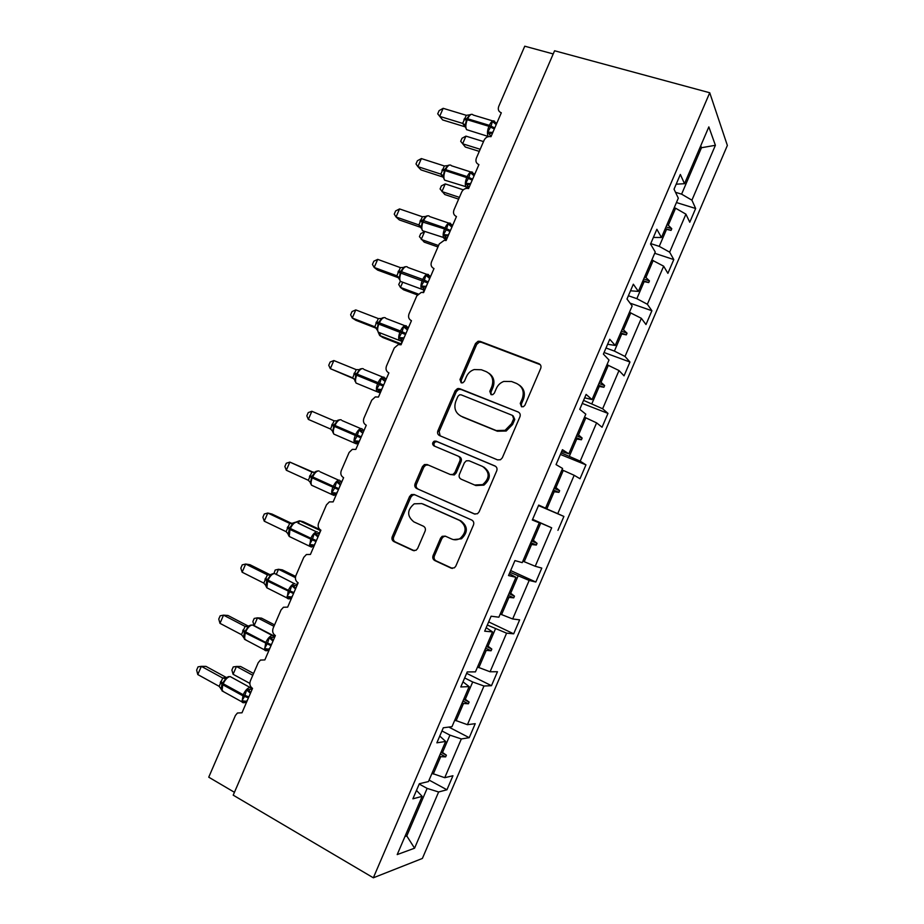 <?xml version="1.0" encoding="UTF-8"?>
<svg xmlns="http://www.w3.org/2000/svg" width="924" height="924" viewBox="0 0 924 924"><rect width="100%" height="100%" fill="white"/><g stroke="black" fill="none" stroke-linecap="round" stroke-linejoin="round"><path stroke-width="1.39" d="M521.529 406.745L523.411 406.71L524.901 405.232L540.725 368.387C541.418 366.204 540.806 364.633 538.877 363.652L480.133 341.36L478.101 341.256L475.49 343.532L459.979 379.533L461.168 382.79L462.774 382.825L464.426 381.3L466.435 376.634C468.052 373.111 470.639 370.743 474.208 369.554L481.358 369.75L486.186 371.633C492.169 374.728 494.051 379.729 491.822 386.625L489.801 391.337L491.037 394.64L492.769 394.652L494.34 393.139L496.373 388.415C497.909 385.042 500.381 382.709 503.788 381.439L511.561 381.508L516.493 383.437C522.603 386.59 524.543 391.661 522.303 398.637L520.258 403.395L521.529 406.745M433.067 555.613C432.363 557.796 432.929 559.447 434.788 560.556L451.062 568.11L454.377 567.833L455.809 566.123L473.481 524.959C474.197 522.753 473.596 521.113 471.714 520.027L414.171 494.502L411.399 494.571L409.575 496.523L392.25 536.74C391.545 538.888 392.088 540.505 393.89 541.591L413.005 550.45L416.066 550.277L417.636 548.475L425.121 531.092C425.825 528.921 425.259 527.292 423.435 526.218L413.883 521.887C406.826 516.066 406.93 510.048 414.206 503.823L421.771 503.58L459.632 520.443C466.712 525.929 466.897 531.912 460.198 538.415C457.392 540.032 454.539 540.228 451.651 539.015L445.287 536.128L442.169 536.313L440.586 538.126L433.067 555.613L434.396 555.925C433.691 558.108 434.257 559.759 436.105 560.868L452.402 568.422M709.736 92.758L554.585 50.762L233.206 795.16L373.342 877.8L422.383 858.442L727.361 145.449L709.736 92.758L373.342 877.8M497.551 459.875L500.496 459.748L502.333 457.773L519.946 416.77C520.639 414.587 520.039 412.993 518.121 411.977L459.748 388.692L457.449 388.646L455.116 390.817L437.861 430.873C437.156 433.01 437.722 434.58 439.547 435.585L497.551 459.875M496.731 470.813L479.094 511.896L477.477 513.732L474.324 513.94L416.736 488.542C414.922 487.491 414.368 485.897 415.072 483.749L422.476 466.562L424.428 464.564L427.084 464.518L450.231 474.497L453.049 474.405L454.908 472.43L459.863 460.914C460.568 458.754 459.99 457.161 458.131 456.121L433.98 445.911C432.074 444.329 432.166 442.746 434.245 441.152L436.036 441.141L494.941 465.95C496.846 467.001 497.447 468.618 496.731 470.813M538.634 505.266L545.553 508.165L538.715 505.093L532.316 520.016L539.281 522.822L522.233 562.635L514.934 560.591L508.523 575.548L515.938 577.315L498.868 617.197L491.106 616.204L484.684 631.196L492.561 631.912L475.444 671.875L467.232 671.933L460.799 686.959L469.138 686.613L451.986 726.668L443.312 727.777L436.867 742.827L445.657 741.441L428.47 781.565L419.346 783.737L412.878 798.821L422.141 796.361L416.481 790.413M429.106 780.087L446.939 789.777L452.945 775.744L444.744 777.696L461.33 738.946L449.942 735.134L441.949 730.953M431.993 773.353L444.744 777.696M553.21 53.939L524.751 46.2L498.717 106.422C497.701 109.517 498.567 111.642 501.305 112.797L490.979 136.706L490.263 136.544C487.502 136.382 485.458 137.607 484.095 140.229L476.357 158.143C475.329 161.25 476.183 163.409 478.909 164.622L468.56 188.577L467.267 188.346C464.76 188.415 462.901 189.639 461.711 192.019L453.95 209.967C452.922 213.086 453.765 215.28 456.468 216.539L446.096 240.54L444.271 240.298L439.281 243.913L431.496 261.896C430.469 265.026 431.3 267.255 433.991 268.572L423.596 292.608L421.275 292.377L416.805 295.899L409.009 313.917C407.981 317.059 408.789 319.323 411.457 320.686L401.051 344.779L398.279 344.583L394.282 347.99L386.475 366.043C385.435 369.196 386.244 371.483 388.889 372.915L378.459 397.054L375.306 396.916L371.725 400.184L363.894 418.272C362.855 421.436 363.64 423.758 366.274 425.236L355.821 449.422L352.333 449.353L349.11 452.471L341.279 470.605C340.228 473.769 341.002 476.126 343.613 477.662L333.137 501.894L329.371 501.882L326.461 504.874L318.618 523.03C317.556 526.218 318.33 528.597 320.905 530.191L310.418 554.469L306.41 554.527L303.765 557.368L295.899 575.56C294.848 578.759 295.599 581.173 298.163 582.813L287.653 607.137L283.437 607.253L281.035 609.956L273.146 628.193C272.083 631.392 272.834 633.852 275.375 635.55L264.841 659.921L260.441 660.082L258.246 662.658L250.358 680.919C249.284 684.141 250.011 686.624 252.541 688.38L241.984 712.797L237.445 713.005L235.424 715.453L208.743 777.188L234.442 792.307M448.821 727.072L469.23 737.687L475.225 723.688L467.428 724.682L483.98 686.012L472.707 681.981L464.657 677.95M454.781 720.143L467.428 724.682M466.643 673.33L491.476 685.7L497.459 671.725L490.078 671.771L506.595 633.171L487.318 625.051M477.523 667.036L490.078 671.771M488.669 621.898L513.675 633.818L519.646 619.865L512.67 618.965L529.163 580.445L509.933 572.256M500.219 614.044L512.67 618.965M510.66 570.57L535.828 582.028L541.787 568.098L535.227 566.262L551.686 527.812L532.513 519.565M522.869 561.145L535.227 566.262M538.507 505.555L563.894 516.435L557.75 513.663L574.174 475.283L561.965 469.842M538.577 505.393L557.75 513.663M561.677 451.489L568.826 453.823L562.439 449.699L556.052 464.599L562.566 468.445L545.553 508.165M560.406 454.446L585.955 464.864L580.214 461.157L596.604 422.857L584.499 417.221M561.099 452.829L580.214 461.157M584.673 397.817L592.053 399.584L586.116 394.421L579.752 409.297L585.804 414.171L568.826 453.823M582.259 403.43L607.98 413.398L602.644 408.766L618.999 370.536L606.987 364.703M583.575 400.369L602.644 408.766M607.611 344.248L615.234 345.449L609.748 339.27L603.395 354.1L608.997 360.014L592.053 399.584M604.077 352.506L629.96 362.023L625.017 356.468L641.348 318.306L629.44 312.3M606.005 348.013L614.402 351.085L625.017 356.468M630.514 290.783L638.38 291.418L633.333 284.211L626.992 299.029L632.155 305.959L615.234 345.449M630.064 303.153L651.894 310.741L647.366 304.262L663.663 266.181L651.836 259.979M628.389 295.749L636.844 298.671L647.366 304.262M653.372 237.433L661.469 237.503L656.872 229.279L650.542 244.052L655.255 252.009L638.38 291.418M654.7 253.292L673.792 259.575L669.657 252.171L685.92 214.16L689.766 222.234L695.645 208.489L691.914 200.173L715.395 145.287L701.478 147.725L700.739 145.796M650.739 243.601L659.239 246.362L669.657 252.171M676.183 184.188L684.511 183.691L680.353 174.451L674.035 189.201L678.308 198.175L661.469 237.503M676.437 202.541L695.645 208.489M675.513 192.296L681.6 194.155L691.914 200.173M405.497 835.215L406.779 835.943L427.131 788.391L419.207 784.06M427.131 788.391L438.623 791.984L446.939 789.777M469.23 737.687L461.33 738.946M445.657 741.441L439.766 736.058M491.476 685.7L483.98 686.012M469.138 686.613L462.993 681.831M513.675 633.818L506.595 633.171M492.561 631.912L486.186 627.696M535.828 582.028L529.163 580.445M515.938 577.315L509.332 573.677M532.605 519.334L551.686 527.812M539.281 522.822L532.432 519.762M585.955 464.864L580.018 478.736L574.174 475.283M607.98 413.398L602.055 427.246L596.604 422.857M629.96 362.023L624.046 375.849L618.999 370.536M651.894 310.741L645.991 324.543L641.348 318.306M673.792 259.575L667.902 273.342L663.663 266.181M404.92 836.567L406.779 835.943L414.564 848.197L438.623 791.984M414.564 848.197L397.204 854.585L422.141 796.361M684.511 183.691L708.835 126.9L715.395 145.287M563.894 516.435L557.946 530.33M441.222 751.801L442.515 752.483L449.942 735.134M433.275 774.046L440.713 756.675L445.657 756.871L446.384 755.174L442.515 752.483M439.42 755.994L440.713 756.675M463.987 698.636L465.292 699.295L472.707 681.981M456.075 720.812L463.502 703.476L468.387 703.765L469.126 702.067L465.292 699.295M462.196 702.817L463.502 703.476M486.705 645.576L488.022 646.211L495.426 628.932M478.828 667.682L486.232 650.392L491.083 650.762L491.811 649.064L488.022 646.211M484.927 649.745L486.232 650.392M509.39 592.619L510.706 593.231L518.098 575.975M501.536 614.668L508.928 597.401L513.732 597.851L514.46 596.153L510.706 593.231M507.599 596.789L508.928 597.401M532.028 539.766L533.356 540.355L540.725 523.134M524.197 561.746L531.566 544.513L536.347 545.044L537.063 543.358L533.356 540.355M530.237 543.924L531.566 544.513M554.608 487.017L555.948 487.572L563.305 470.385M546.812 508.928L554.169 491.73L558.904 492.353L559.621 490.667L555.948 487.572M552.841 491.164L554.169 491.73M458.5 388.461L458.212 389.131M577.165 434.361L578.505 434.904L585.851 417.752M569.38 456.213L576.738 439.039L581.427 439.755L582.143 438.068L578.505 434.904M575.386 438.507L576.738 439.039M599.664 381.82L601.016 382.328L608.35 365.211M591.914 403.592L599.249 386.463L603.892 387.26L604.619 385.574L601.016 382.328M597.897 385.955L599.249 386.463M622.118 329.371L623.492 329.856L630.803 312.774M614.402 351.085L621.725 333.991L626.322 334.869L627.049 333.183L623.492 329.856M620.362 333.495L621.725 333.991M644.536 277.027L645.911 277.489L653.21 260.441M636.844 298.671L644.155 281.612L648.717 282.571L649.433 280.896L645.911 277.489M642.781 281.139L644.155 281.612M666.909 224.786L668.295 225.225L675.583 208.2L674.197 207.773M659.239 246.362L666.539 229.337L671.055 230.388L671.771 228.713L668.295 225.225M665.153 228.898L666.539 229.337M675.583 208.2L685.92 214.16M681.6 194.155L701.478 147.725L700.08 147.32M666.019 226.877L671.771 228.713M665.303 228.54L671.055 230.388M643.705 278.967L649.433 280.896M642.989 280.63L648.717 282.571M621.355 331.15L627.049 333.183M620.639 332.825L626.322 334.869M598.971 383.437L604.619 385.574M598.255 385.123L603.892 387.26M576.53 435.828L582.143 438.068M575.814 437.514L581.427 439.755M554.053 488.322L559.621 490.667M553.337 490.009L558.904 492.353M531.531 540.91L537.063 543.358M530.803 542.607L536.347 545.044M508.962 593.612L514.46 596.153M508.235 595.299L513.732 597.851M486.359 646.407L491.811 649.064M485.631 648.105L491.083 650.762M463.698 699.306L469.126 702.067M462.97 701.004L468.387 703.765M441.002 752.309L446.384 755.174M440.274 754.007L445.657 756.871M521.667 406.791L521.344 404.146L523.377 399.399C525.456 393.485 524.151 388.761 519.473 385.204M488.992 373.284C493.728 376.738 495.056 381.462 492.977 387.422L490.956 392.123L491.256 394.71M540.309 364.703L481.312 342.273L479.279 342.169L476.668 344.433L461.203 380.341L461.469 382.882M518.121 411.977L460.984 389.466L458.685 389.42L456.364 391.591L439.154 431.531L440.147 435.839M513.675 418.734L512.404 415.373L461.203 394.848L459.551 394.825L457.946 396.327L455.821 401.259C453.592 408.096 455.428 413.109 461.319 416.297L496.234 430.561L505.082 430.33L511.515 423.758L513.675 418.734L514.772 419.438L513.155 415.869M460.741 416.043L461.319 416.297M514.772 419.438L512.624 424.451L506.213 431.011L497.378 431.231L462.554 417.001M475.063 514.16L416.736 488.542M428.332 465.061L425.768 465.13L423.816 467.128L416.435 484.268C415.731 486.405 416.285 487.999 418.087 489.039M450.231 474.497L454.319 474.948L456.167 472.984L461.111 461.503C461.804 459.344 461.238 457.75 459.378 456.722L458.408 456.26M495.587 466.308L437.329 441.776L435.551 441.788C433.645 443.093 433.414 444.583 434.823 446.269M474.659 485.019L482.709 484.603C489.963 478.17 489.939 472.129 482.628 466.481L469.069 460.753L466.274 460.833L464.368 462.832L459.413 474.358C458.708 476.53 459.286 478.147 461.145 479.198L475.872 485.539L483.899 485.135C491.141 478.713 491.118 472.684 483.818 467.059M445.495 536.22L443.474 536.694L441.891 538.496L434.396 555.925M453.511 539.616L461.457 538.784C468.145 532.305 467.948 526.333 460.88 520.87L459.632 520.443M423.111 504.042L460.88 520.87M414.737 494.756L412.774 495.056L410.949 496.997L393.67 537.098C392.966 539.246 393.508 540.863 395.299 541.938L414.298 550.75M491.048 136.544L487.803 132.063L491.071 126.172L492.377 121.483L495.738 122.927M471.171 114.403L470.027 114.668L466.632 118.769L465.015 126.565L462.658 123.389L466.308 115.315L443.15 108.316L439.662 116.366L462.658 123.389L465.003 126.496M443.15 108.316L439.096 110.649L437.71 113.848L442.654 119.947L465.061 126.807M496.315 124.37L495.449 126.357M493.624 130.584L492.527 132.502M492.377 121.483L495.934 124.255M492.377 132.455L487.803 132.063M470.12 114.784L466.308 115.315M465.581 125.271L462.797 123.435M479.279 151.386L465.326 147.02L460.695 141.303L462.012 138.254L465.927 136.128L462.624 143.786L480.191 149.272M465.927 136.128L483.518 141.568M458.639 199.134L444.779 194.525L440.078 188.946L441.395 185.886L445.252 183.911L441.938 191.58L459.401 197.366M445.252 183.911L463.294 189.836M437.964 246.962L424.185 242.123L419.427 236.671L420.743 233.61L424.543 231.785L421.217 239.466L438.565 245.553M444.282 238.658L446.442 239.408L445.714 240.425M402.575 282.548L400.462 287.433L418.11 293.982M400.323 281.3L398.729 284.488L400.462 287.433L403.569 289.79L417.348 294.906M423.03 292.446L424.185 289.87M380.549 333.472L379.672 335.493L401.259 343.936L402.021 341.072M378.147 332.062L379.672 335.493L382.906 337.549L401.097 344.675M469.046 187.457L465.673 183.264L468.907 177.431L470.247 172.673L473.7 173.92M449.376 165.073L448.128 165.361L444.64 169.577L443.07 177.269M421.367 158.582L417.394 160.741L415.996 163.952L417.879 166.643L421.367 158.582L444.375 165.985L440.852 174.116L417.879 166.643L421.021 169.9L443.046 177.085M443.035 176.761L440.713 174.07M474.174 175.595L473.307 177.581M471.483 181.82L470.385 183.726M470.247 172.673L473.793 175.468M470.235 183.691L465.673 183.264M448.14 165.558L444.375 165.985M443.589 176.08L440.852 174.116M446.997 238.473L443.485 234.569L446.28 229.776L448.082 223.955L451.617 225.017M427.546 215.835L426.183 216.147L422.603 220.49L421.078 228.066M399.549 208.928L395.645 210.926L394.248 214.137L396.049 217.001L399.549 208.928L422.395 216.759L418.872 224.913L396.049 217.001L399.341 219.935L421.055 227.466M421.125 227.223L418.745 224.879L421.044 227.731M451.986 226.911L451.131 228.898M449.295 233.148L448.198 235.054M448.082 223.955L451.617 226.773M448.059 235.008L443.485 234.569M426.126 216.435L422.395 216.759M421.563 226.969L418.872 224.913M424.901 289.582L421.275 285.978L424.035 281.231L425.872 275.34L429.487 276.207M405.694 266.69L404.204 267.024L400.531 271.494L399.053 278.956M377.697 259.367L373.85 261.203L372.453 264.426L374.185 267.463L377.697 259.367L400.381 267.625L396.846 275.791L374.185 267.463L377.616 270.074L399.214 278.02M398.544 277.35L396.708 275.745M429.764 278.32L428.909 280.318M427.061 284.58L425.964 286.486M425.872 275.34L429.394 278.182M425.825 286.44L421.275 285.978M404.065 267.417L400.381 267.625M399.491 277.962L396.846 275.791M402.772 340.783L399.006 337.468L401.755 332.779L403.615 326.819L407.322 327.489M383.807 317.625L382.201 317.983L378.413 322.591L376.98 329.81M355.786 309.91L352.021 311.573L350.623 314.807L352.275 318.018L355.786 309.91L378.32 318.584L374.786 326.773L352.275 318.018L355.856 320.305L376.634 328.39M376.218 327.858L374.647 326.715M407.507 329.833L406.641 331.843M404.793 336.105L403.696 338.011M403.615 326.819L407.137 329.695M403.557 337.965L399.006 337.468M381.959 318.48L378.32 318.584M377.385 329.059L374.786 326.773M379.337 392.457L380.272 392.839M380.596 392.088L376.703 389.073L379.429 384.43L381.312 378.39L385.112 378.875M360.06 369.057L355.821 374.774L354.885 381.034M333.853 360.545L330.145 362.046L328.748 365.28L330.33 368.664L333.853 360.545L356.225 369.646L352.668 377.847L330.33 368.664L353.915 378.782M385.192 381.45L384.326 383.46M382.478 387.722L381.381 389.639M381.312 378.39L384.823 381.3M381.242 389.582L376.703 389.073M359.817 369.646L356.225 369.646M355.232 380.238L352.668 377.847M358.385 443.485L354.354 440.771L357.057 436.174L358.974 430.076L362.855 430.353M337.93 420.212L334.049 425.086L332.628 431.727L333.83 434.084L335.828 434.95M311.873 411.272L334.084 420.801L330.526 429.013L308.339 419.404L306.826 415.846L308.235 412.601L311.873 411.272L308.339 419.404M359.263 441.464L355.913 442.273M362.843 433.16L361.977 435.169M360.129 439.454L359.032 441.36M358.974 430.076L362.485 432.998M358.893 441.302L354.354 440.771M337.63 420.917L334.084 420.801M333.033 431.531L330.526 429.013M341.175 481.774L341.753 481.97M340.667 481.138L341.88 481.681M334.072 495.437L332.097 494.606L336.128 494.975L331.959 492.561L334.638 488.022L336.59 481.843L340.563 481.935M315.742 471.471L311.815 476.472L310.418 483.033L311.55 485.216L313.49 486.105M286.313 470.247L284.869 466.505L286.278 463.259L289.847 462.092L286.313 470.247L308.327 480.284L311.896 472.06L289.847 462.092L313.479 472.314M311.758 472.002L312.786 472.291M336.856 493.289L331.959 492.561M340.217 484.869L339.582 486.983M337.734 491.268L336.498 493.116M336.59 481.843L340.09 484.8M315.407 472.279L311.896 472.06M310.799 482.906L308.327 480.284M320.062 529.66L303.234 521.725L299.492 520.801L320.697 530.688M295.899 522.129L299.492 520.801L298.417 523.273M318.907 533.356L320.663 530.78M311.561 547.089L309.632 546.246L313.767 546.592L309.528 544.455L312.185 539.974L314.172 533.714L318.226 533.61M293.52 522.822L289.524 527.962L288.161 534.442L289.235 536.463L291.095 537.352M264.241 521.182L262.878 517.267L264.287 514.01L267.787 513.016L264.241 521.182L286.105 531.658L289.662 523.411L267.787 513.016L271.922 514.033L292.007 523.562M293.116 523.111L289.547 523.354L291.337 523.665M314.414 545.206L309.528 544.455M318.029 536.856L317.151 538.9M315.292 543.197L314.056 545.044M314.172 533.714L317.66 536.705M293.127 523.735L289.662 523.411M288.519 534.384L286.105 531.658M295.611 576.414L282.397 569.889L278.517 569.276L295.403 577.627M273.966 573.573L275.156 570.05L278.517 569.276L276.218 574.589M296.604 585.054L297.655 582.524M288.981 598.856L287.121 598.013C287.838 599.029 289.247 599.122 291.349 598.325L287.052 596.454L289.686 592.018L291.695 585.689L295.842 585.389M273.412 573.561L271.252 574.278L266.77 580.549L265.869 585.955L266.874 587.814L268.653 588.715M242.134 572.21L240.841 568.121L242.25 564.864L245.68 564.033L242.134 572.21L263.825 583.113L267.394 574.855L245.68 564.033L249.965 564.714L270.293 574.832M270.905 574.52L267.29 574.786L269.75 575.017M291.938 597.239L289.997 598.463M295.565 588.842L294.664 590.91M292.804 595.218L291.707 597.123M291.695 585.689L295.183 588.703M291.568 597.054L287.052 596.454M270.824 575.294L267.394 574.855M266.204 585.966L263.825 583.113M274.578 624.89L261.515 618.144L257.507 617.833L254.135 625.617L274.855 636.405L275.052 635.365M254.135 625.617L252.876 621.552L254.215 618.445L257.507 617.833L273.954 626.333M266.366 650.727L264.564 649.895C265.188 650.923 266.632 651.016 268.896 650.161L266.216 649.791L264.53 648.544L267.579 643.162L269.184 637.768L273.423 637.26M251.085 625.017L248.937 625.825L244.398 632.235L243.532 637.583L246.154 640.17M219.981 623.342L218.757 619.068L220.178 615.8L223.527 615.141L219.981 623.342L241.511 634.673L245.091 626.403L223.527 615.141L227.974 615.488L248.429 626.172M248.672 626.022L244.976 626.333L248.002 626.38M269.404 649.364L264.53 648.544M273.042 640.933L272.141 643.023M270.282 647.331L269.046 649.179M269.184 637.768L272.661 640.806M248.464 626.946L245.091 626.403M243.844 637.641L241.511 634.673M253.569 673.481L240.61 666.493L236.463 666.47L233.091 674.277L249.838 683.379M233.091 674.277L231.889 670.05L233.229 666.943L236.463 666.47L252.795 675.282M243.451 702.737L241.972 701.882C242.55 702.945 244.017 703.014 246.385 702.101L243.682 701.917L241.961 700.739L244.56 696.419L246.639 689.939L250.958 689.235M228.725 676.576L226.588 677.477L221.979 684.014L221.148 689.327L223.62 691.753M197.782 674.555L196.639 670.108L198.059 666.839L201.34 666.343L197.782 674.555L219.15 686.336L222.73 678.043L201.34 666.343L205.937 666.366L226.461 677.569M226.403 677.615L222.626 677.962L226.149 677.777M246.835 701.582L241.961 700.739M250.485 693.127L249.572 695.229M247.713 699.56L246.477 701.397M246.639 689.939L250.104 693.012M226.068 678.701L222.73 678.043M221.437 689.408L219.15 686.336M523.377 399.399L522.303 398.637M490.956 392.123L489.801 391.337M492.977 387.422L491.822 386.625M461.203 380.341L459.979 379.533M476.668 344.433L475.49 343.532M481.312 342.273L480.133 341.36M539.905 364.518L538.877 363.652M521.344 404.146L520.258 403.395M439.154 431.531L437.861 430.873M456.364 391.591L455.116 390.817M460.984 389.466L459.748 388.692M497.378 431.231L496.234 430.561M512.624 424.451L511.515 423.758M416.435 484.268L415.072 483.749M423.816 467.128L422.476 466.562M456.167 472.984L454.908 472.43M461.111 461.503L459.863 460.914M437.329 441.776L436.036 441.141M441.891 538.496L440.586 538.126M414.218 550.75L413.005 550.45M395.299 541.938L393.89 541.591M393.67 537.098L392.25 536.74M410.949 496.997L409.575 496.523M452.344 568.399L451.062 568.11M436.105 560.868L434.788 560.556M494.756 127.974L489.35 125.341C491.349 121.252 493.15 119.947 494.744 121.414M473.157 114.922C471.494 113.433 469.681 114.726 467.683 118.78L464.31 118.746M488.253 136.429L488.126 136.255C487.017 133.911 487.283 130.596 488.935 126.322L489.35 125.341L467.683 118.78L467.267 119.75C465.638 123.989 465.407 127.293 466.574 129.649L468.687 130.296M463.894 119.716L467.267 119.75L488.935 126.322L494.328 128.956M494.363 121.991L495.021 123.77M492.561 132.536L489.189 133.957M472.614 179.21L467.186 176.611C469.196 172.499 471.032 171.09 472.707 172.384M451.27 165.5C449.538 164.183 447.666 165.569 445.668 169.646L442.377 169.415M468.018 187.803L465.973 187.11C464.911 184.869 465.176 181.693 466.759 177.593L467.186 176.611L445.668 169.646L445.241 170.628C443.67 174.694 443.439 177.858 444.559 180.111L446.685 180.804M441.949 170.397L445.241 170.628L466.759 177.593L472.187 180.192M472.268 173.111L473.042 175.075M470.42 183.761L467.082 185.1M443.035 177.027L440.725 174.093M450.427 230.526L444.987 227.974C446.997 223.839 448.891 222.326 450.635 223.446M429.337 216.17C427.535 215.026 425.618 216.516 423.608 220.617L420.397 220.189M445.83 238.808L443.763 238.08C442.758 235.932 443.012 232.894 444.559 228.967L444.987 227.974L423.608 220.617L423.18 221.598C421.656 225.502 421.436 228.528 422.499 230.688L424.636 231.427M419.981 221.171L444.559 228.967L450 231.52M450.127 224.324L451.028 226.484M448.244 235.089L444.929 236.348M428.205 281.959L422.73 279.441C424.763 275.271 426.692 273.666 428.517 274.601M407.368 266.932C405.486 265.973 403.534 267.556 401.501 271.691L398.383 271.055M423.596 289.917L421.517 289.154C420.559 287.11 420.813 284.199 422.303 280.434L422.73 279.441L401.501 271.691L401.085 272.672C399.607 276.415 399.376 279.302 400.392 281.37L402.517 282.155M397.955 272.037L427.777 282.94M427.951 275.641L428.979 277.985M426.01 286.509L422.742 287.676M398.995 278.54L396.719 275.756M405.936 333.472L400.438 331C402.483 326.807 404.458 325.098 406.364 325.86M385.366 317.798C383.402 317.013 381.404 318.699 379.36 322.857L376.322 322.014M401.293 341.129L399.226 340.355C398.313 338.392 398.579 335.608 400.011 331.993L400.438 331L379.36 322.857L378.932 323.839C377.512 327.419 377.281 330.191 378.251 332.166L380.341 332.975M375.895 322.996L405.509 334.465M405.728 327.05L406.907 329.579M403.742 338.034L400.508 339.108M376.923 329.498L374.659 326.726M383.622 385.089L378.101 382.663C380.157 378.447 382.178 376.634 384.165 377.223M363.317 368.757C361.272 368.145 359.228 369.935 357.184 374.116L354.227 373.077M378.944 392.457L376.9 391.649C376.033 389.789 376.287 387.121 377.673 383.656L378.101 382.663L357.184 374.116L356.756 375.098C355.382 378.54 355.151 381.196 356.063 383.067L358.108 383.91M353.8 374.058L383.194 386.093M383.46 378.563L384.788 381.277M381.427 389.662L378.239 390.644M361.272 436.809L355.728 434.43C357.796 430.18 359.863 428.262 361.931 428.667M341.222 419.808C339.096 419.369 337.006 421.263 334.95 425.467L332.086 424.232M331.658 425.213L334.523 426.461C333.194 429.764 332.963 432.305 333.83 434.084L354.516 443.07C353.696 441.291 353.961 438.75 355.301 435.423L355.728 434.43L334.95 425.467L334.523 426.461L360.834 437.803M356.537 443.89L354.516 443.07L358.373 443.497M361.145 430.168L362.635 433.067M336.567 420.917L337.468 420.536M338.877 488.634L333.31 486.29C335.389 482.016 337.491 479.995 339.639 480.226M319.092 470.963C316.886 470.697 314.749 472.695 312.682 476.923L309.898 475.479M309.471 476.472L312.254 477.916C310.972 481.081 310.741 483.518 311.55 485.216L332.097 494.606C331.323 492.919 331.577 490.471 332.871 487.283L333.31 486.29L312.682 476.923L312.254 477.916L338.438 489.628M338.796 481.878L340.275 484.892M336.44 493.104L333.552 494.005M311.781 472.002L312.993 472.314M316.435 540.552L310.845 538.242C312.936 533.945 315.096 531.82 317.313 531.866M296.916 522.21C294.629 522.129 292.458 524.22 290.367 528.482L287.676 526.83M287.248 527.823L289.94 529.475L289.235 536.463L309.632 546.246L310.845 538.242L290.367 528.482L289.94 529.475L316.008 541.545M314.356 545.183L313.767 545.761M316.401 533.679L317.844 536.786M313.802 544.941L311.157 545.83M293.947 592.561L288.334 590.309C290.436 585.978 292.642 583.749 294.952 583.61M294.386 583.622L274.694 573.55C272.337 573.654 270.108 575.848 268.018 580.133L265.407 578.274M264.98 579.267L267.59 581.127L266.874 587.814L287.121 598.013L288.334 590.309L268.018 580.133L267.59 581.127L293.52 593.566M293.971 585.585L295.368 588.796M291.129 596.892L288.704 597.759M271.425 644.675L265.789 642.457C267.902 638.114 270.154 635.77 272.534 635.458L274.578 637.398M272.199 635.469L252.437 624.994C250 625.271 247.724 627.569 245.622 631.877L243.093 629.822M242.666 630.815L245.183 632.882L244.467 639.281L264.564 649.895L265.789 642.457L245.622 631.877L245.183 632.882L270.998 645.68M269 649.156L267.394 650.346M271.494 637.583L272.846 640.898M268.41 648.948L266.216 649.791M248.856 696.892L243.197 694.721C245.322 690.344 247.62 687.906 250.081 687.41L252.183 689.212M249.954 687.41L230.134 676.541C227.616 676.992 225.294 679.394 223.181 683.737L220.744 681.462M220.305 682.455L222.753 684.73L222.026 690.863L241.972 701.882L243.197 694.721L223.181 683.737L222.753 684.73L242.758 695.726L248.429 697.897M248.972 689.685L250.277 693.092M245.657 701.108L243.682 701.917M479.279 342.169L478.101 341.256M458.685 389.42L457.449 388.646M506.213 431.011L505.082 430.33M425.768 465.13L424.428 464.564M454.319 474.948L453.049 474.405M435.551 441.788L434.245 441.152M483.899 485.135L482.709 484.603M443.474 536.694L442.169 536.313M461.457 538.784L460.198 538.415M412.774 495.056L411.399 494.571M464.229 124.243L466.574 129.649L488.646 136.579M473.25 115.05L492.781 120.928M496.269 124.035L495.726 122.569M442.457 175.144L444.559 180.111L468.965 187.63M451.478 165.777L470.836 171.991M474.289 175.04L473.677 173.493M470.478 184.142L469.854 183.587M420.582 226.126L422.499 230.688L446.939 238.6M429.672 216.574L448.879 223.134M452.275 226.126L451.57 224.497M448.244 235.585L447.424 234.858M398.625 277.177L400.392 281.37L421.517 289.154L424.867 289.674M407.831 267.452L426.888 274.37M430.214 277.281L429.429 275.595M425.964 287.133L424.948 286.232M376.611 328.332L378.251 332.166L399.226 340.355L402.748 340.852M385.943 318.422L404.885 325.698M408.108 328.447L407.23 326.784M403.638 338.773L402.437 337.71M361.908 368.641L360.152 369.034M354.539 379.568L356.063 383.067L376.9 391.649L380.584 392.123M364.021 369.461L382.848 377.108M385.955 379.706L384.985 378.043M381.289 390.506L379.903 389.293M339.963 419.75L338.068 420.177M342.053 420.582L360.776 428.597M363.756 431.058L362.728 429.441M358.893 442.296L357.334 440.967M332.421 430.896L332.628 431.727M317.96 470.928L315.939 471.402M320.051 471.794L338.681 480.191M341.522 482.501L340.563 481.034M336.475 494.178L334.731 492.758M310.256 482.328L310.418 483.033M295.703 522.199L293.786 522.718M298.002 523.076L316.551 531.866M319.242 534.037L318.364 532.721M313.756 546.604L312.093 544.64M288.034 533.853L288.161 534.442M296.927 585.677L296.13 584.488M291.349 598.325L289.42 596.638M268.884 650.161L266.724 648.729M246.373 702.101L243.982 700.923"/></g></svg>
